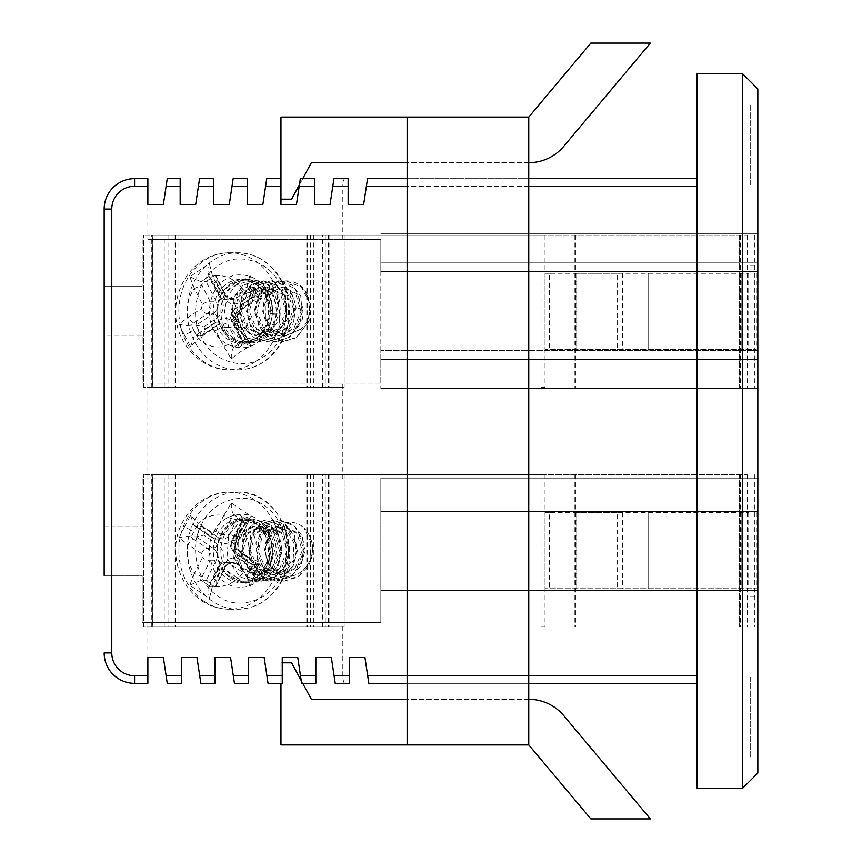 <?xml version="1.0" encoding="UTF-8"?>
<svg xmlns="http://www.w3.org/2000/svg" width="862" height="862" viewBox="0 0 862 862"><rect width="100%" height="100%" fill="white"/><g stroke="black" fill="none" stroke-linecap="round" stroke-linejoin="round"><path stroke-width="0.65" stroke-dasharray="4.31 3.23" d="M147.865 675.743L134.569 675.743A22.8 22.8 0 0 1 111.769 652.943L104.162 652.943A30.407 30.407 0 0 0 134.569 683.351L147.865 683.351L147.865 622.536L380.832 622.536L380.832 478.884L380.832 511.565L380.832 478.884L142.165 478.884L142.165 526.768L111.769 526.768L111.769 335.232L142.165 335.232L142.165 383.116L380.832 383.116L380.832 239.464L380.832 383.116L380.832 350.435L757.838 350.435L757.838 388.439L757.838 233.376L757.838 350.435L380.832 350.435L380.832 388.439L380.832 383.116L142.165 383.116L142.165 335.232L104.162 335.232L104.162 286.583L142.165 286.583L111.769 286.583L111.769 209.057A22.8 22.8 0 0 1 134.569 186.257L147.865 186.257L147.865 178.649L134.569 178.649A30.407 30.407 0 0 0 104.162 209.057A30.407 30.407 0 0 1 134.569 178.649L134.569 186.257M147.865 478.884L147.865 383.116M147.865 239.464L380.832 239.464L380.832 271.379L380.832 239.464L147.865 239.464L147.865 186.257M142.165 239.464L142.165 286.583L142.165 239.464M111.769 652.943L111.769 575.417L142.165 575.417L142.165 622.536L380.832 622.536L380.832 478.13L380.832 478.884L142.165 478.884L142.165 526.768L104.162 526.768L104.162 575.417L142.165 575.417L142.165 622.536L147.865 622.536M380.832 622.536L380.832 590.621L757.838 590.621L757.838 624.066L757.838 478.13L757.838 590.621L380.832 590.621L380.832 622.536M181.462 675.743L166.107 675.743L167.25 683.351L181.462 683.351L181.462 657.501L196.967 657.501L200.846 683.351L215.058 683.351L215.058 657.501L230.563 657.501L234.442 683.351M166.107 675.743L163.371 657.501L147.865 657.501M344.886 683.351C343.647 682.866 342.957 680.333 342.828 675.743L334.09 675.743L335.232 683.351L349.444 683.351L349.444 675.743L342.828 675.743L342.828 622.536M334.09 675.743L331.353 657.501L315.848 657.501L315.848 675.743L300.493 675.743L297.756 657.501L282.251 657.501L282.251 675.743L266.897 675.743L264.16 657.501L248.655 657.501L248.655 675.743L233.3 675.743M342.828 239.464L342.828 186.257L348.151 186.257L348.151 178.649L333.939 178.649L330.06 204.499L314.555 204.499L314.555 178.649L300.342 178.649L296.463 204.499L280.958 204.499L280.958 178.649L266.746 178.649L262.867 204.499L247.362 204.499L247.362 178.649L233.149 178.649L229.27 204.499L213.765 204.499L213.765 178.649L199.553 178.649L195.674 204.499L180.169 204.499L180.169 178.649L167.25 178.649L163.371 204.499L147.865 204.499M248.655 683.351L248.655 675.743M266.897 675.743L268.039 683.351L282.251 683.351L282.251 675.743M300.493 675.743L301.635 683.351L302.713 683.351L301.215 680.581M315.848 683.351L315.848 675.743M349.444 675.743L349.444 657.501L364.949 657.501L368.828 683.351L697.035 683.351L697.035 675.743L697.035 683.351M528.751 683.351L407.133 683.351M407.133 178.649L528.751 178.649L407.133 178.649M367.535 178.649L363.656 204.499L348.151 204.499L348.151 186.257M366.393 186.257L697.035 186.257L697.035 178.649L697.035 675.743L367.686 675.743M697.035 186.257L697.035 675.743M342.828 478.884L342.828 383.116M742.635 788.245L697.035 788.245L697.035 73.755L742.635 73.755L742.635 788.245L757.838 773.042L757.838 88.958L742.635 73.755M757.838 677.263L757.838 757.838L757.838 677.263M757.838 184.737L757.838 104.162L757.838 184.737M750.231 184.737L750.231 104.162L750.231 184.737M750.231 677.263L750.231 757.838L750.231 677.263M380.832 271.379L757.838 271.379L380.832 271.379M380.832 511.565L757.838 511.565L380.832 511.565M380.832 388.439L757.838 388.439L380.832 388.439M380.832 233.376L757.838 233.376L380.832 233.376M380.832 359.551L757.838 359.551L380.832 359.551M380.832 262.263L757.838 262.263L380.832 262.263M380.832 624.066L757.838 624.066L380.832 624.066M380.832 478.13L757.838 478.13L380.832 478.13M104.162 526.768L111.769 526.768M111.769 575.417L104.162 575.417M111.769 335.232L104.162 335.232M104.162 286.583L111.769 286.583M332.797 186.257L342.828 186.257C342.957 181.666 343.647 179.134 344.886 178.649M576.743 349.293L545.01 349.293L545.01 273.286L576.743 273.286L576.743 349.293L756.319 349.293L545.01 349.293M622.386 273.286L622.386 349.293L617.181 349.293L617.181 273.286L748.712 273.286L549.342 273.286L549.342 349.293M549.342 273.286L545.01 273.286M617.181 349.293L622.386 349.293M617.181 273.286L576.743 273.286M152.811 387.297L143.685 387.297L143.685 235.283L143.685 387.297L344.175 387.297L152.811 387.297L152.811 235.283L143.685 235.283L152.811 235.283L152.811 387.297M545.01 235.283L545.01 387.297L541.024 387.297L541.024 235.283L747.192 235.283L152.811 235.283L164.211 235.283L164.211 387.297M276.185 311.29A31.926 27.649 90 0 0 248.536 279.363A31.926 27.649 90 0 0 220.887 311.29A31.926 27.649 90 0 0 248.536 343.205A31.926 27.649 90 0 0 276.185 311.29M541.024 387.297L545.01 387.297M541.024 235.283L164.211 235.283M217.084 311.29A31.926 27.649 -90 0 1 244.733 279.363A31.926 27.649 -90 0 1 272.381 311.29A31.926 27.649 -90 0 1 244.733 343.205A31.926 27.649 -90 0 1 217.084 311.29M174.113 387.297L151.303 387.297L151.303 235.283L174.113 235.283L174.113 387.297L328.271 387.297L151.303 387.297M322.453 387.297L322.453 235.283L152.628 235.283L152.628 387.297M152.628 235.283L151.303 235.283M248.536 279.363L244.733 279.363A31.926 27.649 -90 0 1 272.381 311.29A31.926 27.649 -90 0 1 244.733 343.205A31.926 27.649 -90 0 1 217.084 311.29A31.926 27.649 -90 0 1 244.733 279.363L240.929 279.363A31.926 27.649 90 0 0 213.291 311.29A31.926 27.649 90 0 0 240.929 343.205A31.926 27.649 90 0 0 268.578 311.29A31.926 27.649 90 0 0 240.929 279.363M328.271 235.283L328.271 387.297M322.453 235.283L174.113 235.283M283.081 341.664L269.364 337.635L259.096 326.633L254.883 311.408L257.727 296.172L266.724 284.977L279.288 280.904L291.744 284.934L300.752 295.935L302.54 318.994L289.416 337.527L275.484 341.664L261.768 337.635L251.499 326.633L247.275 311.408L250.131 296.172L259.117 284.977L271.681 280.904L284.148 284.934L293.155 295.935L296.086 307.939L292.746 324.931L281.809 337.516L267.888 341.675L254.161 337.656L243.892 326.633L239.679 311.408L242.534 296.172L251.521 284.977L264.084 280.904L276.54 284.934L285.548 295.935L287.348 318.994L274.213 337.527L260.281 341.664L246.564 337.635L236.296 326.633L232.083 311.408L234.927 296.172L243.914 284.977L256.477 280.904L268.944 284.934L277.952 295.935L279.741 318.994L266.617 337.527L252.685 341.664L238.968 337.635L228.689 326.633L224.476 311.408L227.331 296.172L236.317 284.977L248.881 280.904L261.337 284.934L270.345 295.935L273.06 314.296L279.902 314.296L277.187 295.935L268.179 284.934L255.723 280.904L243.159 284.977L234.173 296.172L231.318 311.408L235.531 326.633L245.799 337.635L259.527 341.664L273.459 337.527L286.583 318.994L284.794 295.935L275.786 284.934L263.319 280.904L250.756 284.977L241.769 296.172L238.914 311.408L243.138 326.633L253.406 337.635L267.123 341.664L281.055 337.527L294.179 318.994L292.39 295.935L283.382 284.934L270.927 280.904L258.363 284.977L249.366 296.172L246.521 311.408L250.734 326.633L260.992 337.656L274.719 341.675L288.651 337.516L299.588 324.931L302.928 307.939L295.192 288.63L278.523 280.883L260.874 289.783L254.096 311.236L262.77 332.786L283.081 341.686L297.013 337.527L310.148 318.994L308.348 295.935C305.073 289.126 300.288 284.525 294.007 282.133L293.953 282.111A30.407 26.334 90 0 0 286.54 280.883A30.407 26.334 90 0 0 277.823 282.596L286.54 280.883M282.327 341.686L296.259 337.527L308.122 322.819L309.964 303.359L301.312 287.121L286.13 280.893M294.007 282.133C310.622 288.544 315.783 317.259 300.816 329.155L285.591 335.609L269.763 328.454L262.673 311.247L267.92 294.061L281.874 286.96L295.795 294.114L300.989 311.311L293.856 328.497L278.017 335.609L262.188 328.476L255.077 311.279L260.292 294.093L274.224 286.96L287.402 293.166L293.403 308.607L287.154 327.485L270.474 335.598L254.613 328.508L247.48 311.322L252.674 294.114L266.606 286.971L280.559 294.082L285.796 311.268L278.685 328.476L262.835 335.598L246.985 328.487L239.862 311.279L245.088 294.082L259.042 286.971L272.985 294.104L278.189 311.301L271.056 328.497L255.206 335.609L239.367 328.454L232.277 311.247L237.513 294.061L251.467 286.971L266.035 294.987L270.366 313.693L272.112 313.693L267.78 294.987L253.212 286.971L239.259 294.061L234.022 311.247L241.112 328.454L256.951 335.609L272.801 328.497L279.935 311.301L274.73 294.104L260.787 286.971L246.834 294.082L241.608 311.279L248.73 328.487L264.58 335.598L280.43 328.476L287.542 311.268L282.305 294.082L268.351 286.971L254.419 294.114L249.226 311.322L256.359 328.508L272.209 335.598L288.889 327.485L295.138 308.607L289.136 293.166L275.959 286.96L262.026 294.093L256.822 311.279L263.923 328.476L279.751 335.609L295.601 328.497L302.724 311.311L297.541 294.114L283.609 286.96L272.23 291.367L265.248 303.015L265.474 317.679L273.092 330.017C257.598 319.069 261.466 289.934 277.823 282.596M300.816 329.155L286.496 335.609L273.092 330.017M272.112 313.693L279.902 314.296M270.366 313.693L273.06 314.296M213.657 329.704C204.585 314.555 210.64 287.865 224.982 279.794C238.095 269.321 261.218 276.303 268.211 292.864C277.273 308.014 271.228 334.704 256.887 342.785C243.763 353.248 220.65 346.276 213.657 329.704M280.139 284.816C270.086 261.014 236.878 250.95 218 266.013C197.398 277.618 188.681 315.966 201.73 337.764C211.772 361.566 244.991 371.619 263.858 356.556C284.471 344.962 293.188 306.603 280.139 284.816L279.988 284.514M184.425 335.07L190.556 346.643L198.335 338.744C205.813 345.619 214.282 348.183 223.721 346.416L231.393 359.001C236.274 354.304 242.815 349.886 251.014 345.737L241.91 334.144C247.868 325.502 250.077 315.729 248.558 304.825L261.714 298.597L254.883 287.499L250.239 275.926L237.923 283.835C230.445 276.95 221.976 274.396 212.537 276.152L209.401 263.578L189.78 276.831L194.349 288.425C188.39 297.067 186.181 306.84 187.7 317.744L179.08 323.983L184.425 335.07L193.875 330.469L196.665 335.717L195.502 335.868L198.713 333.497L195.502 335.868M261.714 298.597L252.76 297.196L253.482 297.347L250.702 292.099L249.818 291.776L252.76 297.196L248.935 299.577C247.275 299.847 247.157 301.603 248.558 304.825L234.809 314.113L233.871 318.272L241.91 334.144C239.345 336.029 238.839 337.053 240.401 337.214L239.517 336.891L242.675 342.214L242.761 341.277L232.363 321.343A9.116 7.898 -90 0 1 235.197 308.865L252.641 297.088M251.014 345.737C245.422 344.52 242.675 343.033 242.761 341.277L243.58 341.018L242.761 341.277M212.084 329.456L198.335 338.744C196.935 335.512 197.053 333.766 198.713 333.497L212.461 324.209A6.077 2.629 -124 0 0 211.718 324.414A6.077 2.629 -124 0 0 212.084 329.456L215.683 330.545L223.721 346.416L231.307 343.356L233.667 347.418L243.58 341.018L248.407 341.018L239.324 347.16L233.667 347.418C231.846 350.306 231.081 354.163 231.393 359.001M190.556 346.643L193.993 336.676M254.883 287.499C250.314 290.063 248.924 291.593 250.702 292.099L248.17 286.852L247.243 286.443L249.818 291.776M220.575 292.024A6.077 1.53 -26.9 0 0 218.194 294.772L210.156 278.9L211.028 279.223C209.466 279.062 209.972 278.038 212.537 276.152L220.575 292.024L224.174 293.112L237.923 283.835L243.623 289.082L247.448 286.701C246.801 284.363 247.739 280.775 250.239 275.926M179.08 323.983C181.828 325.276 185.535 325.739 190.179 325.373L191.342 325.222L193.875 330.469M193.4 322.991L187.7 317.744L201.449 308.467L202.398 304.308L194.349 288.425L201.934 285.354L209.983 301.237A9.116 7.898 -90 0 1 207.149 313.714L190.179 325.373M189.78 276.831L200.178 281.292L201.934 285.354M209.401 263.578L207.785 273.211L210.35 275.409L201.255 281.551L200.178 281.292M248.17 286.852L253.008 286.852L253.87 287.509L253.87 293.091L255.195 295.72C258.255 296.657 259.29 297.196 258.32 297.347L253.482 297.347M255.195 295.72L241.565 304.922C235.757 309.814 234.345 316.052 237.309 323.638L245.293 339.391L243.019 340.921L235.046 325.179C230.811 318.412 225.413 316.785 218.829 320.276L205.199 329.478C204.337 333.055 203.109 335.135 201.503 335.717L196.665 335.717M205.199 329.478L203.863 326.86L196.18 325.222L191.342 325.222M203.863 326.86L217.504 317.647C223.301 312.766 224.713 306.527 221.749 298.931L213.776 283.189L206.093 281.551L201.255 281.551M213.776 283.189L216.05 281.648L216.05 276.077L215.177 275.409L210.35 275.409M253.87 287.509L258.74 297.282L241.274 308.865L235.197 308.865A6.077 2.629 56 0 0 234.453 309.07L248.191 299.793M245.293 339.391C248.342 340.328 249.387 340.878 248.407 341.018L239.097 321.58A4.558 1.153 153.1 0 1 237.309 323.638M243.019 340.921C242.168 344.498 240.929 346.578 239.324 347.16L229.346 327.474L223.269 327.474L231.307 343.356M248.827 340.964L239.324 347.16M197.969 333.702L211.718 324.414L216.448 322.959A9.116 7.898 -90 0 0 212.461 324.209L218.549 324.209A4.558 1.972 -124 0 0 219.099 324.047L201.503 335.717L196.18 325.222L213.226 313.714L207.149 313.714A6.077 2.629 -124 0 1 201.449 308.467M216.05 281.648L224.023 297.401C228.258 304.092 233.656 305.73 240.229 302.303L253.87 293.091M284.363 581.096L298.08 577.066L308.348 566.065C312.044 559.115 313.326 551.734 312.206 543.933L312.195 543.879A30.407 26.334 90 0 0 303.92 527.878L311.344 543.351L309.717 561.421L299.308 575.73L284.363 581.117L270.431 576.958L257.307 558.414L259.096 535.367L268.104 524.365L280.57 520.336L293.123 524.408L302.12 535.604L304.965 550.84L300.752 566.065L290.483 577.066L276.767 581.096L262.835 576.958L249.7 558.414L251.499 535.367L260.507 524.365L272.963 520.336L285.527 524.408L294.513 535.604L297.368 550.84L293.155 566.065L285.268 575.407L269.159 581.117L255.238 576.947L242.103 558.414L243.892 535.367L252.9 524.365L265.367 520.336L277.93 524.408L286.917 535.604L289.772 550.84L285.548 566.065L275.28 577.066L261.563 581.096L247.631 576.958L234.507 558.414L236.296 535.367L245.304 524.365L257.76 520.336L270.323 524.408L279.32 535.604L282.165 550.84L277.952 566.065L267.683 577.066L253.967 581.096L240.035 576.958L226.9 558.414L228.689 535.367L237.707 524.365L250.163 520.336L262.727 524.408L271.713 535.604L274.569 550.84L270.345 566.065C267.177 571.7 262.878 575.859 257.436 578.553L264.278 578.553C269.72 575.859 274.019 571.7 277.187 566.065L281.411 550.84L278.555 535.604L269.569 524.408L257.005 520.336L244.539 524.365L235.531 535.367L233.742 558.414L246.866 576.958L260.798 581.096L274.525 577.066L284.794 566.065L289.007 550.84L286.152 535.604L277.165 524.408L264.602 520.336L252.146 524.365L243.138 535.367L241.338 558.414L254.473 576.958L268.405 581.096L282.122 577.066L292.39 566.065L296.603 550.84L293.759 535.604L284.762 524.408L272.209 520.336L259.742 524.365L250.734 535.367L248.946 558.414L262.08 576.947L276.002 581.117L292.11 575.407L302.54 560.192L303.338 541.358L294.556 526.143L279.805 520.314L264.612 526.553L255.971 542.801L257.813 562.239L269.677 576.958L283.609 581.117M312.206 543.933C315.514 563.791 296.366 583.068 280.053 573.844L267.737 563.446L264.02 546.939L270.269 532.242L283.081 526.391L297.024 533.492L302.271 550.667L295.192 567.875L279.363 575.029L263.503 567.939L256.359 550.753L261.542 533.546L275.484 526.402L287.132 531.046L294.028 543.243L293.231 558.317L284.751 570.461L271.681 575.029L255.852 567.886L248.752 550.678L253.988 533.492L267.953 526.402L281.874 533.556L287.078 550.764L279.924 567.939L264.063 575.029L248.234 567.886L241.144 550.667L246.392 533.481L260.346 526.391L274.278 533.546L279.471 550.753L272.327 567.939L256.477 575.04L240.649 567.886L233.548 550.689L238.774 533.503L252.717 526.402L265.162 531.843L271.67 545.732L268.955 561.852L257.867 572.982L259.613 572.982L270.7 561.852L273.416 545.732L266.908 531.843L254.462 526.402L240.52 533.503L235.294 550.689L242.394 567.886L258.223 575.04L274.073 567.939L281.206 550.753L276.023 533.546L262.091 526.391L248.137 533.481L242.89 550.667L249.98 567.886L265.808 575.029L281.658 567.939L288.813 550.764L283.62 533.556L269.687 526.402L255.734 533.492L250.497 550.678L257.598 567.886L273.426 575.029L286.486 570.461L294.966 558.317L295.774 543.243L288.867 531.046L277.219 526.402L263.287 533.546L258.094 550.753L265.248 567.939L281.098 575.029L296.927 567.875L304.017 550.667L298.769 533.492L284.816 526.391L272.187 532.059L265.808 546.368C266.466 525.4 290.365 515.013 303.92 527.878M280.053 573.844C269.386 568.791 264.645 559.632 265.808 546.368M259.613 572.982L264.278 578.553M257.867 572.982L257.436 578.553M213.657 532.296C220.64 515.745 243.752 508.742 256.887 519.215C271.218 527.285 277.284 553.975 268.211 569.135C261.218 585.686 238.106 592.69 224.982 582.206C210.651 574.146 204.574 547.456 213.657 532.296M280.139 577.184C293.177 555.408 284.482 517.049 263.858 505.444C245.002 490.392 211.772 500.423 201.73 524.236C188.692 546.023 197.387 584.382 218 595.987C236.867 611.039 270.086 601.008 280.139 577.184L280.29 576.893M184.425 526.93L179.08 538.017L187.7 544.256C186.181 555.16 188.39 564.933 194.349 573.575L189.78 585.169L209.401 598.422L212.537 585.848C221.976 587.604 230.445 585.05 237.923 578.165L250.239 586.074L254.883 574.501L261.714 563.403L248.558 557.175C250.077 546.271 247.868 536.498 241.91 527.856L251.014 516.263L231.393 502.999L223.721 515.584C214.282 513.817 205.813 516.381 198.335 523.256L190.556 515.357L184.425 526.93L193.875 531.531L191.342 536.778L190.179 536.627L193.4 539.009L187.7 544.256L201.449 553.533L202.398 557.692A6.077 1.53 -153.1 0 0 209.983 560.763L200.178 580.708L201.255 580.449L210.35 586.591L209.272 586.85L211.028 582.777L210.156 583.1L207.785 588.8L209.272 586.85M250.239 586.074C247.728 581.225 246.801 577.626 247.448 575.299L248.17 575.148L250.702 569.901L249.818 570.224L247.243 575.557L243.623 572.918L237.923 578.165L224.174 568.888L220.575 569.976L212.537 585.848C209.972 583.962 209.466 582.938 211.028 582.777L219.067 566.905A9.116 7.898 -90 0 1 225.887 562.39A9.116 7.898 -90 0 1 229.874 563.64L243.623 572.918M209.401 598.422L207.785 588.8M189.78 585.169L200.178 580.708M179.08 538.017C181.807 536.724 185.513 536.261 190.179 536.627M254.883 574.501C250.314 571.937 248.924 570.407 250.702 569.901L253.482 564.653L252.652 564.966L234.453 552.93A6.077 2.629 -56 0 0 235.197 553.135A9.116 7.898 -90 0 1 232.363 540.657L240.401 524.786L242.761 520.723L243.58 520.982L234.486 514.84L233.667 514.582L231.307 518.644L223.721 515.584L215.683 531.455A6.077 1.53 -153.1 0 0 223.269 534.526A9.116 7.898 -90 0 1 216.448 539.041A9.116 7.898 -90 0 1 212.461 537.791L198.713 528.503L195.502 526.132L196.665 526.283L193.875 531.531M248.191 562.207L252.76 564.804L261.714 563.403M190.556 515.357L193.993 525.324L195.502 526.132M212.084 532.544A6.077 2.629 -56 0 0 211.718 537.586L198.713 528.503C197.053 528.234 196.935 526.488 198.335 523.256L212.084 532.544L215.683 531.455M231.393 502.999C231.081 507.804 231.846 511.662 233.667 514.582L239.324 514.84L248.407 520.982L242.761 520.723C242.631 518.989 245.379 517.491 251.014 516.263M239.517 525.109L240.401 524.786C238.839 524.947 239.345 525.971 241.91 527.856L233.871 543.728A6.077 1.53 26.9 0 1 231.479 540.98L239.517 525.109L242.675 519.786L242.761 520.723M233.871 543.728L234.809 547.887L248.558 557.175C247.157 560.397 247.275 562.153 248.935 562.423L235.197 553.135L241.274 553.135L258.74 564.707L253.87 574.491L253.008 575.148L248.17 575.148M253.482 564.653L258.32 564.653C259.29 564.804 258.255 565.343 255.195 566.28L253.87 568.909L253.87 574.48M253.87 568.909L240.229 559.697C233.699 556.259 228.301 557.897 224.023 564.599L216.05 580.352L216.05 585.923L215.177 586.591L210.35 586.591M216.05 580.352L213.776 578.811L206.093 580.449L201.255 580.449M213.776 578.811L221.749 563.069C224.777 555.494 223.366 549.256 217.504 544.353L203.863 535.14L196.18 536.778L191.342 536.778M203.863 535.14L205.199 532.522C204.348 528.945 203.12 526.865 201.503 526.283L196.665 526.283M202.193 526.531L218.549 537.791L212.461 537.791A6.077 2.629 -56 0 1 211.718 537.586L216.448 539.041L222.536 539.041A9.116 7.898 -90 0 1 218.549 537.791A4.558 1.972 -56 0 1 219.099 537.953L202.193 526.531M205.199 532.522L218.829 541.724C225.359 545.172 230.768 543.534 235.046 536.821L243.019 521.079C242.168 517.502 240.94 515.422 239.324 514.84L248.827 521.036L238.44 540.657L232.363 540.657A6.077 1.53 26.9 0 0 231.479 540.98C229.087 543.179 230.068 547.165 234.453 552.93A6.077 2.629 -56 0 1 234.809 547.887M243.019 521.079L245.293 522.609C248.342 521.682 249.387 521.133 248.407 520.982M245.293 522.609L237.309 538.362A4.558 1.153 26.9 0 1 239.097 540.42L248.827 521.047M237.309 538.362C234.335 545.905 235.746 552.143 241.565 557.078L255.195 566.28M174.113 626.717L151.303 626.717L151.303 474.703L174.113 474.703L174.113 626.717L328.271 626.717L151.303 626.717M322.453 626.717L322.453 474.703L152.628 474.703L152.628 626.717M152.628 474.703L151.303 474.703M248.536 518.795A31.926 27.649 90 0 0 220.887 550.71A31.926 27.649 90 0 0 248.536 582.637A31.926 27.649 90 0 0 276.185 550.71A31.926 27.649 90 0 0 248.536 518.795L244.733 518.795A31.926 27.649 -90 0 1 272.381 550.71A31.926 27.649 -90 0 1 244.733 582.637A31.926 27.649 -90 0 1 217.084 550.71A31.926 27.649 -90 0 1 244.733 518.795A31.926 27.649 -90 0 1 272.381 550.71A31.926 27.649 -90 0 1 244.733 582.637A31.926 27.649 -90 0 1 217.084 550.71A31.926 27.649 -90 0 1 244.733 518.795L240.929 518.795A31.926 27.649 90 0 0 213.291 550.71A31.926 27.649 90 0 0 240.929 582.637A31.926 27.649 90 0 0 268.578 550.71A31.926 27.649 90 0 0 240.929 518.795M328.271 474.703L328.271 626.717M322.453 474.703L174.113 474.703M152.811 626.717L143.685 626.717L143.685 474.703L143.685 626.717L344.175 626.717L152.811 626.717L152.811 474.703L143.685 474.703L152.811 474.703L152.811 626.717M545.01 474.703L545.01 626.717L541.024 626.717L541.024 474.703L747.192 474.703L152.811 474.703L164.211 474.703L164.211 626.717M541.024 626.717L545.01 626.717M541.024 474.703L164.211 474.703M576.743 588.714L545.01 588.714L545.01 512.707L576.743 512.707L576.743 588.714L756.319 588.714L545.01 588.714M622.386 512.707L622.386 588.714L617.181 588.714L617.181 512.707L748.712 512.707L549.342 512.707L549.342 588.714M549.342 512.707L545.01 512.707M617.181 588.714L622.386 588.714M617.181 512.707L576.743 512.707M528.751 744.919L528.751 162.692A45.6 45.6 0 0 0 563.683 146.4L650.357 43.1L590.826 43.1L528.751 117.081L528.751 162.692L407.133 162.692L407.133 699.308L528.751 699.308L528.751 744.919L590.826 818.9L650.357 818.9L563.683 715.6A45.6 45.6 0 0 0 528.751 699.308L528.751 162.692L528.751 744.919L407.133 744.919L407.133 117.081L407.133 744.919L407.133 699.308L311.365 699.308L291.604 662.824L280.958 662.824L280.958 744.919L407.133 744.919M528.751 117.081L280.958 117.081L280.958 199.176L291.604 199.176L311.365 162.692L407.133 162.692L407.133 117.081M528.751 162.692L407.133 162.692M528.751 699.308L407.133 699.308M280.958 178.649L280.958 199.176M299.426 184.716L302.713 178.649M282.251 662.824L280.958 662.824L280.958 683.351M215.058 675.743L199.704 675.743M166.107 186.257L180.169 186.257M198.411 186.257L213.765 186.257M232.007 186.257L247.362 186.257M265.604 186.257L280.958 186.257M299.2 186.257L314.555 186.257M104.162 652.943A30.407 30.407 0 0 0 134.569 683.351L134.569 675.743M407.133 675.743L528.751 675.743M528.751 186.257L407.133 186.257M111.769 209.057L104.162 209.057M575.945 273.286L575.945 349.293M741.902 273.286L741.902 349.293M741.115 273.286L741.115 349.293L741.115 273.286M648.116 273.286L648.116 349.293L648.116 273.286M742.699 273.286L742.699 349.293M168.015 235.283L168.015 387.297M329.058 235.283L329.058 387.297M344.175 235.283L344.175 387.297L344.175 235.283M739.596 235.283L739.596 387.297L739.596 235.283M740.156 235.283L740.156 387.297M574.9 235.283L574.9 387.297M575.46 235.283L575.46 387.297M740.717 235.283L740.717 387.297M325.254 235.283L325.254 387.297M175.439 235.283L175.439 387.297M178.908 235.283L178.908 387.297M310.557 235.283L310.557 387.297M313.391 235.283L313.391 387.297M307.562 235.283L307.562 387.297M306.753 235.283L306.753 387.297M175.105 235.283L175.105 387.297M257.264 337.527A30.407 26.334 90 0 0 269.386 303.338A30.407 26.334 90 0 0 243.968 280.883A30.407 26.334 90 0 0 221.125 296.172A30.407 26.334 90 0 0 221.265 326.666A30.407 26.334 90 0 0 243.968 341.686A30.407 26.334 90 0 0 257.264 337.527M296.086 307.939L293.403 308.607L302.928 307.939M281.475 281.411A58.53 50.686 90 0 0 237.89 252.76A58.53 50.686 90 0 0 187.205 311.279A58.53 50.686 90 0 0 237.89 369.809A58.53 50.686 90 0 0 263.481 361.803A58.53 50.686 90 0 0 281.475 281.411M255.12 361.803A58.53 50.686 90 0 0 278.448 295.978A58.53 50.686 90 0 0 229.529 252.76A58.53 50.686 90 0 0 185.567 282.165A58.53 50.686 90 0 0 185.783 340.835A58.53 50.686 90 0 0 229.529 369.809A58.53 50.686 90 0 0 255.12 361.803M202.398 304.308A6.077 1.53 153.1 0 1 209.983 301.237L216.06 301.237L206.093 281.551L215.177 275.409L225.154 295.095L219.067 295.095L209.272 275.15M224.174 293.112A6.077 2.629 -124 0 0 229.874 298.36L235.962 298.36L253.008 286.852L258.32 297.347M234.809 314.113A6.077 2.629 56 0 1 234.453 309.07C230.563 314.673 229.238 317.41 230.488 317.291L231.479 321.02A6.077 1.53 -26.9 0 0 232.363 321.343L238.44 321.343L248.407 341.018M233.871 318.272A6.077 1.53 -26.9 0 0 231.479 321.02L239.517 336.891M215.683 330.545A6.077 1.53 153.1 0 1 223.269 327.474A9.116 7.898 -90 0 0 216.448 322.959L222.536 322.959A9.116 7.898 -90 0 1 229.346 327.474A4.558 1.153 153.1 0 0 235.046 325.179M218.829 320.276A4.558 1.972 -124 0 1 219.099 324.047L222.536 322.959A9.116 7.898 -90 0 0 218.549 324.209L201.503 335.717M240.229 302.303A4.558 1.972 56 0 0 235.962 298.36A9.116 7.898 -90 0 1 231.964 299.61L225.887 299.61C222.191 299.308 219.627 297.692 218.194 294.772A6.077 1.53 -26.9 0 0 219.067 295.095A9.116 7.898 -90 0 0 225.887 299.61A9.116 7.898 -90 0 0 229.874 298.36L243.623 289.082M241.565 304.922A4.558 1.972 56 0 1 241.834 308.704C238.871 308.962 236.748 318.315 239.097 321.58A4.558 1.153 153.1 0 0 238.44 321.343A9.116 7.898 -90 0 1 241.274 308.865A4.558 1.972 56 0 0 241.834 308.704L258.74 297.282M221.749 298.931A4.558 1.153 -26.9 0 1 216.06 301.237A9.116 7.898 -90 0 1 213.226 313.714A4.558 1.972 -124 0 1 217.504 317.647M224.023 297.401A4.558 1.153 -26.9 0 0 225.812 295.332C225.661 296.647 227.719 298.069 231.964 299.61A9.116 7.898 -90 0 1 225.154 295.095A4.558 1.153 -26.9 0 1 225.812 295.332L216.05 276.066M230.682 576.958A30.407 26.334 90 0 0 243.968 581.117A30.407 26.334 90 0 0 270.302 550.71A30.407 26.334 90 0 0 243.968 520.314A30.407 26.334 90 0 0 221.232 535.399A30.407 26.334 90 0 0 230.682 576.958M285.268 575.407L284.751 570.461L286.486 570.461L292.11 575.407M281.809 579.932A58.53 50.686 90 0 0 237.89 492.191A58.53 50.686 90 0 0 188.972 535.41A58.53 50.686 90 0 0 212.311 601.234A58.53 50.686 90 0 0 237.89 609.24A58.53 50.686 90 0 0 281.809 579.932M203.949 601.234A58.53 50.686 90 0 0 229.529 609.24A58.53 50.686 90 0 0 280.215 550.71A58.53 50.686 90 0 0 229.529 492.191A58.53 50.686 90 0 0 185.783 521.165A58.53 50.686 90 0 0 203.949 601.234M202.398 557.692L194.349 573.575L201.934 576.646M258.32 564.653L253.008 575.148L235.962 563.64L229.874 563.64A6.077 2.629 124 0 0 224.174 568.888M220.575 569.976A6.077 1.53 26.9 0 1 218.194 567.228A6.077 1.53 26.9 0 1 219.067 566.905L225.154 566.905L215.177 586.591L206.093 580.449L216.06 560.763L209.983 560.763A9.116 7.898 -90 0 0 207.149 548.286A6.077 2.629 -56 0 0 201.449 553.533M193.4 539.009L207.149 548.286L213.226 548.286L196.18 536.778L201.503 526.283M231.307 518.644L223.269 534.526L229.346 534.526L239.324 514.84M216.05 585.934L225.812 566.668A4.558 1.153 -153.1 0 1 225.154 566.905A9.116 7.898 -90 0 1 231.964 562.39A9.116 7.898 -90 0 1 235.962 563.64A4.558 1.972 124 0 0 240.229 559.697M210.156 583.1L218.194 567.228C219.627 564.308 222.191 562.692 225.887 562.39L231.964 562.39C227.719 563.931 225.661 565.353 225.812 566.668A4.558 1.153 -153.1 0 0 224.023 564.599M217.504 544.353A4.558 1.972 -56 0 1 213.226 548.286A9.116 7.898 -90 0 1 216.06 560.763A4.558 1.153 -153.1 0 1 221.749 563.069M235.046 536.821A4.558 1.153 26.9 0 0 229.346 534.526A9.116 7.898 -90 0 1 222.536 539.041L219.099 537.953A4.558 1.972 -56 0 1 218.829 541.724M258.74 564.707L241.834 553.296A4.558 1.972 124 0 0 241.274 553.135A9.116 7.898 -90 0 1 238.44 540.657A4.558 1.153 26.9 0 0 239.097 540.42C237.125 541.842 238.095 552.574 241.834 553.296A4.558 1.972 124 0 1 241.565 557.078M175.439 474.703L175.439 626.717M178.908 474.703L178.908 626.717M310.557 474.703L310.557 626.717M313.391 474.703L313.391 626.717M307.562 474.703L307.562 626.717M306.753 474.703L306.753 626.717M175.105 474.703L175.105 626.717M168.015 474.703L168.015 626.717M329.058 474.703L329.058 626.717M344.175 474.703L344.175 626.717L344.175 474.703M739.596 474.703L739.596 626.717L739.596 474.703M740.156 474.703L740.156 626.717M574.9 474.703L574.9 626.717M575.46 474.703L575.46 626.717M740.717 474.703L740.717 626.717M325.254 474.703L325.254 626.717M575.945 512.707L575.945 588.714M741.902 512.707L741.902 588.714M741.115 512.707L741.115 588.714L741.115 512.707M648.116 512.707L648.116 588.714L648.116 512.707M742.699 512.707L742.699 588.714M750.231 265.302L757.838 265.302M750.231 104.162L757.838 104.162M750.231 757.838L757.838 757.838M750.231 596.698L757.838 596.698M748.712 273.286L748.712 349.293M756.319 273.286L756.319 349.293M747.192 235.283L747.192 387.297M754.8 235.283L754.8 387.297M248.536 343.205L240.929 343.205M278.523 280.883L279.288 280.883M274.719 341.686L275.484 341.686M270.927 280.883L271.681 280.883M267.123 341.686L267.888 341.686M263.319 280.883L264.084 280.883M248.881 280.883L243.968 280.883C251.435 280.107 258.643 284.869 265.593 295.17L268.772 304.167L269.256 315.352C268.244 323.153 265.302 329.532 260.421 334.499C255.421 339.305 249.937 341.708 243.968 341.686L252.685 341.686M259.527 341.686L260.281 341.686M255.723 280.883L256.477 280.883M275.959 286.96L274.224 286.96M279.751 335.609L278.017 335.609M283.609 286.96L281.874 286.96M286.496 335.609L285.591 335.609M253.212 286.971L251.467 286.971M256.951 335.598L255.206 335.598M260.787 286.971L259.042 286.971M264.58 335.598L262.835 335.598M268.351 286.971L266.606 286.971M272.209 335.598L270.474 335.598M282.359 281.734C272.069 263.136 257.242 253.471 237.89 252.76L229.529 252.76C185.89 253.062 163.371 305.094 182.485 339.617C193.196 360.445 213.248 370.358 229.529 369.809L237.89 369.809C250.745 369.658 262.07 364.82 271.875 355.284C282.747 344.067 288.576 330.124 289.352 313.456C289.664 302.099 287.326 291.528 282.359 281.734M233.71 347.386L242.847 341.223M210.156 278.9L207.785 273.2M276.002 581.117L276.767 581.117M279.805 520.314L280.57 520.314M268.405 581.117L269.159 581.117M272.209 520.314L272.963 520.314M260.798 581.117L261.563 581.117M264.602 520.314L265.367 520.314M250.163 520.314L243.968 520.314C263.298 518.353 276.799 550.516 265.539 566.937C258.632 577.141 251.445 581.861 243.968 581.117L253.967 581.117M257.005 520.314L257.76 520.314M277.219 526.402L275.484 526.402M281.098 575.029L279.363 575.029M284.816 526.391L283.081 526.391M254.462 526.391L252.717 526.391M258.223 575.04L256.477 575.04M262.091 526.391L260.346 526.391M265.808 575.029L264.063 575.029M269.687 526.402L267.953 526.402M273.426 575.029L271.681 575.029M282.693 579.609C302.293 549.956 278.954 489.918 237.89 492.191L229.529 492.191C213.248 491.642 193.196 501.555 182.485 522.383C163.371 556.906 185.89 608.938 229.529 609.24L237.89 609.24C257.512 608.497 272.446 598.616 282.693 579.609M249.818 570.224L252.631 564.912M197.969 528.298L193.993 525.324M242.847 520.777L233.71 514.614M248.536 582.637L240.929 582.637M747.192 474.703L747.192 626.717M754.8 474.703L754.8 626.717M748.712 512.707L748.712 588.714M756.319 512.707L756.319 588.714"/><path stroke-width="1.29" d="M104.162 575.417L104.162 209.057A30.407 30.407 0 0 1 134.569 178.649L147.865 178.649L147.865 186.257L134.569 186.257A22.8 22.8 0 0 0 111.769 209.057L111.769 652.943A22.8 22.8 0 0 0 134.569 675.743L147.865 675.743L147.865 657.501L163.371 657.501L166.107 675.743L181.462 675.743L181.462 657.501L196.967 657.501L199.704 675.743L215.058 675.743L215.058 657.501L230.563 657.501L233.3 675.743L248.655 675.743L248.655 657.501L264.16 657.501L266.897 675.743L282.251 675.743L282.251 657.501L297.756 657.501L300.493 675.743L315.848 675.743L315.848 657.501L331.353 657.501L334.09 675.743L349.444 675.743L349.444 657.501L364.949 657.501L367.686 675.743L407.133 675.743M147.865 675.743L147.865 683.351L134.569 683.351A30.407 30.407 0 0 1 104.162 652.943A30.407 30.407 0 0 0 134.569 683.351L134.569 675.743M181.462 675.743L181.462 683.351L167.25 683.351L166.107 675.743M215.058 675.743L215.058 683.351L200.846 683.351L199.704 675.743M234.442 683.351L248.655 683.351L234.442 683.351L233.3 675.743M248.655 675.743L248.655 683.351M282.251 675.743L282.251 683.351L268.039 683.351L266.897 675.743M407.133 699.308L311.365 699.308L302.713 683.351L315.848 683.351L301.635 683.351L300.493 675.743M315.848 675.743L315.848 683.351M349.444 675.743L349.444 683.351L335.232 683.351L334.09 675.743M407.133 683.351L368.828 683.351L367.686 675.743M697.035 683.351L528.751 683.351M367.535 178.649L407.133 178.649L367.535 178.649L363.656 204.499L348.151 204.499L348.151 186.257L332.797 186.257L330.06 204.499L314.555 204.499L314.555 186.257L299.2 186.257L296.463 204.499L280.958 204.499L280.958 186.257L265.604 186.257L262.867 204.499L247.362 204.499L247.362 186.257L232.007 186.257L229.27 204.499L213.765 204.499L213.765 186.257L198.411 186.257L195.674 204.499L180.169 204.499L180.169 186.257L166.107 186.257L163.371 204.499L147.865 204.499L147.865 186.257M528.751 178.649L697.035 178.649L528.751 178.649M332.797 186.257L333.939 178.649L348.151 178.649L348.151 186.257M299.2 186.257L300.342 178.649L314.555 178.649L314.555 186.257M265.604 186.257L266.746 178.649L280.958 178.649L280.958 186.257M232.007 186.257L233.149 178.649L247.362 178.649L247.362 186.257M198.411 186.257L199.553 178.649L213.765 178.649L213.765 186.257M166.107 186.257L167.25 178.649L180.169 178.649L180.169 186.257M111.769 209.057L104.162 209.057L104.162 286.583M104.162 335.232L104.162 526.768M742.635 788.245L697.035 788.245L697.035 73.755L742.635 73.755L757.838 88.958L757.838 773.042L742.635 788.245L742.635 73.755M280.958 683.351L280.958 744.919L528.751 744.919L528.751 117.081L280.958 117.081L280.958 178.649M407.133 744.919L407.133 117.081M302.713 178.649L311.365 162.692L407.133 162.692M280.958 199.176L291.604 199.176L299.426 184.716M301.215 680.581L291.604 662.824L282.251 662.824M528.751 162.692A45.6 45.6 0 0 0 563.683 146.4L650.357 43.1L590.826 43.1L528.751 117.081M528.751 744.919L590.826 818.9L650.357 818.9L563.683 715.6A45.6 45.6 0 0 0 528.751 699.308M104.162 209.057A30.407 30.407 0 0 1 134.569 178.649L134.569 186.257M528.751 675.743L697.035 675.743M697.035 186.257L528.751 186.257M407.133 186.257L366.393 186.257M111.769 652.943L104.162 652.943"/></g></svg>
